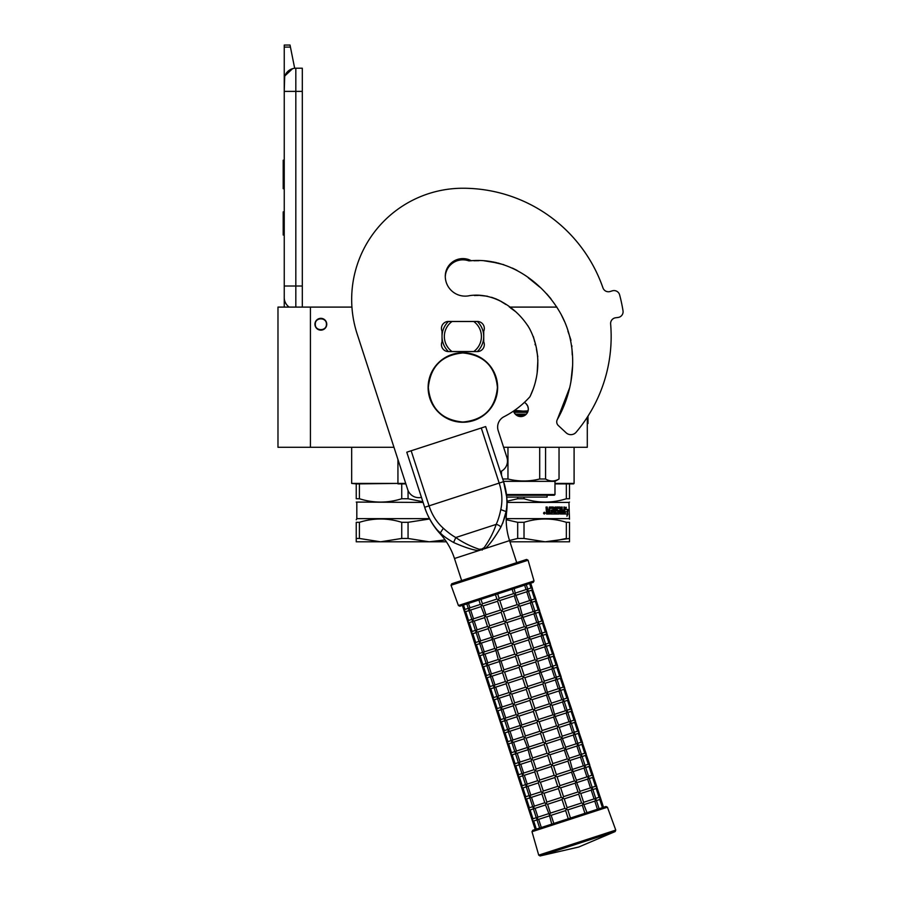<?xml version="1.0" encoding="UTF-8"?>
<svg xmlns="http://www.w3.org/2000/svg" width="901" height="901" viewBox="0 0 901 901"><rect width="100%" height="100%" fill="white"/><g stroke="black" fill="none" stroke-linecap="round" stroke-linejoin="round"><path stroke-width="1.35" d="M359.409 498.737L356.244 498.737C356.244 503.197 356.244 503.197 356.244 498.737C356.244 503.197 356.244 503.197 356.244 498.737L356.244 483.882L351.66 483.42L397.938 483.42L359.409 483.882L359.409 498.737C373.521 503.197 387.621 503.197 401.733 498.737L401.733 483.882L397.972 483.882M360.58 483.42L351.66 483.42L351.66 447.279M573.633 483.882L569.511 483.882L574.095 483.42L574.095 447.279M524.022 497.093L524.022 498.737C538.134 503.197 552.245 503.197 566.346 498.737L566.346 483.882L554.982 483.882M554.982 483.42L574.095 483.42M503.603 447.279L587.294 447.279L587.294 417.197M310.428 447.279L310.428 307.095L277.981 307.095L277.981 447.279L393.974 447.279M310.428 307.095L351.931 307.095M509.358 307.095L556.897 307.095M524.371 402.42A7.535 7.535 0 0 1 520.801 416.577A7.535 7.535 0 0 1 513.547 411.059L513.84 411.926M397.938 459.499L397.938 483.42L405.72 483.42M320.846 330.149A5.913 5.913 0 0 1 314.945 324.247A5.913 5.913 0 0 1 320.846 318.335A5.913 5.913 0 0 1 326.759 324.247A5.913 5.913 0 0 1 320.846 330.149M513.863 411.971L515.518 414.404M516.51 415.237L524.99 415.305M519.809 416.51L521.747 416.51M527.749 411.96L528.335 409.031M528.335 408.874L527.761 406.16M527.738 406.126L526.083 403.671M326.41 324.247C326.759 317.073 314.945 317.073 315.294 324.247C314.945 331.422 326.759 331.422 326.41 324.247M295.821 307.095L295.821 286.011L302.308 286.011L302.308 68.217L295.821 68.217A11.589 11.589 0 0 0 284.243 79.806L284.243 91.384L284.682 76.619M302.308 286.011L302.308 307.095M284.243 307.095L284.243 91.384L302.308 91.384M295.821 68.217L295.821 286.011L284.243 286.011L284.243 297.6A11.589 11.589 45.2 0 0 289.198 307.095M284.243 237.357L284.243 248.946L284.243 237.357M284.243 47.089L284.243 45.05L290.032 45.05L290.437 47.089L284.243 47.089L284.243 79.806M284.953 75.808L292.588 68.679M290.437 47.089L294.672 68.273M290.032 45.05L284.243 45.05M284.243 211.87L283.196 211.87L283.196 235.037L284.243 235.037M284.243 160.198L283.196 160.198L283.196 167.71L284.243 167.71M284.243 181.72L283.196 181.72L283.196 167.71M284.243 188.726L283.196 188.726L283.196 181.72M284.243 160.907L283.196 160.907M422.884 501.767L408.063 498.737L408.063 490.516M356.244 483.882L359.409 483.882M401.733 498.737L408.063 498.737M401.733 483.882L405.867 483.882M356.244 502.082L423.098 502.42M429.473 518.638L356.819 518.638L356.244 519.787M429.653 518.976L408.063 522.31L408.063 538.46L429.225 541.805L445.094 539.89L435.622 541.478M359.409 538.46L380.571 541.805L356.244 541.805L356.244 538.46L359.409 538.46L359.409 522.31C373.521 517.895 387.621 517.895 401.733 522.31L408.063 522.31M356.244 538.46L356.244 522.31L359.409 522.31M356.244 522.31C356.244 517.895 356.244 517.895 356.244 522.31M408.063 538.46L401.733 538.46L401.733 522.31M446.412 541.805L380.571 541.805L401.733 538.46M528.042 411.126L523.222 411.126L528.11 410.879M523.222 411.126L513.57 411.126L523.222 411.126L514.561 410.36M506.565 495.235L554.284 495.235L554.982 494.536L554.982 481.337L559.037 478.994C554.543 481.641 550.06 481.641 545.567 478.994L545.567 447.279M506.475 494.536L554.982 494.536M503.456 481.337L554.982 481.337M559.037 447.279L559.037 478.994L559.037 447.279M539.699 447.279L539.699 478.994L545.567 478.994M507.961 447.279L507.961 478.994C518.548 481.641 529.124 481.641 539.699 478.994M502.702 478.994L507.961 478.994M501.474 471.155L501.474 475.199M515.259 414.145L526.342 414.145M547.098 495.235L547.098 497.093L506.756 497.093M569.511 522.31L569.511 538.46L569.511 522.31C569.511 517.895 569.511 517.895 569.511 522.31C569.511 517.895 569.511 517.895 569.511 522.31L566.346 522.31L566.346 538.46L551.581 541.478M507.06 502.42L568.936 502.42L569.511 519.213M569.511 538.46L569.511 541.805L545.184 541.805L569.511 538.46M569.511 483.882L569.511 498.737C569.511 503.197 569.511 503.197 569.511 498.737C569.511 503.197 569.511 503.197 569.511 498.737L569.511 483.882L566.346 483.882M507.026 501.226L517.692 498.737L517.692 497.093M517.692 498.737L524.022 498.737M569.511 498.737L566.346 498.737M564.814 512.162L567.585 511.599L567.889 509.448L565.411 509.448L565.851 507.263M567.134 511.599L567.427 509.448M565.839 509.448L566.29 507.263L564.814 509.527L564.814 513.998L565.366 511.599M567.179 514.764L567.495 511.847M567.945 513.964L566.932 516.228L567.292 513.998L564.938 513.998L565.423 511.847L567.619 511.847L567.945 509.448L567.495 513.964M557.392 508.569L557.178 510.09L559.375 510.63L559.048 513.998L550.646 513.998L550.646 512.692L553.045 512.489L553.045 511.396L551.164 511.396L551.164 510.09L553.045 510.09L552.876 508.355L549.666 508.355L549.768 513.998L546.547 513.998L546.04 507.049L547.234 507.049L547.718 510.09L546.975 509.538L546.975 507.049M547.718 510.09L548.867 510.09L549.328 507.049L553.349 507.049M554.07 507.601L554.07 512.692L553.755 507.601M554.07 512.692L555.016 512.692L555.016 507.049L555.94 507.049L555.602 512.692L558.552 512.489L558.417 511.396L556.503 510.844L556.874 507.049L560.242 507.049L560.174 510.09L560.557 507.601M560.557 510.09L561.503 510.09L561.785 507.049L562.19 512.692L562.19 507.049L561.503 507.049M562.19 512.692L563.902 512.489L563.902 511.396L562.449 511.396L562.449 510.09L563.902 510.09L564.06 507.049L563.823 513.998M557.539 508.355L559.926 508.569L560.242 513.998L564.24 513.998L564.476 507.049L563.902 507.049M559.375 510.63L558.676 513.998M560.174 512.489L560.174 511.396L561.503 511.396L561.391 512.692L560.67 512.692M560.557 512.489L560.174 511.396M547.425 512.692L548.867 512.692L548.867 511.396L546.975 511.396L547.425 512.692M547.166 512.692L546.975 511.396M549.486 513.998L549.666 508.355M557.043 508.569L557.178 510.09M555.602 512.692L555.602 507.049M544.08 513.052L544.711 512.5L544.711 513.75L543.844 513.75L544.486 513.75M544.486 513.052L543.967 512.5L544.069 513.75M543.99 512.5L543.844 513.75M544.249 512.241L544.981 513.12L544.249 513.998M543.506 513.12L544.362 512.241L545.206 513.12L544.362 513.998L543.506 513.12M568.936 518.638L506.216 518.638M506.204 519.697L517.692 522.31L524.022 522.31C538.134 517.895 552.245 517.895 566.346 522.31M509.955 541.805L545.184 541.805L524.022 538.46L524.022 522.31M524.022 538.46L517.692 538.46L517.692 522.31M509.527 540.499L517.692 538.46M569.725 387.599L557.37 419.427A4.978 4.978 0 0 0 558.305 425.509L566.121 432.795A6.949 6.949 0 0 0 576.167 432.198A148.282 148.282 0 0 0 610.63 324A5.789 5.789 0 0 1 615.698 317.76L617.996 317.479A5.789 5.789 0 0 0 623.019 310.811A162.191 162.191 0 0 0 619.629 294.886A5.789 5.789 0 0 0 612.342 290.832L610.123 291.507A5.789 5.789 0 0 1 602.949 287.869A148.282 148.282 0 0 0 462.877 188.241A111.217 111.217 0 0 0 357.111 333.82L407.736 489.648A11.589 11.589 0 0 0 421.443 497.341M483.736 331.196A6.949 6.949 0 0 0 477.361 321.466L448.394 321.466A6.949 6.949 0 0 0 442.031 331.196L442.031 341.851A6.949 6.949 0 0 0 448.394 351.581L477.361 351.581A6.949 6.949 0 0 0 483.736 341.851L483.736 331.196M473.903 260.761L478.6 260.704M484.017 260.772L498.782 263.205M512.365 268.07L517.016 270.368M530.734 279.772L539.845 287.171M546.637 293.76L550.962 298.783M561.402 314.967L564.319 321.116M567.889 331.129L568.993 334.305M569.725 336.366L570.975 340.341M571.842 345.736L571.898 346.705M572.011 349.475L572.248 354.938M572.563 366.054L570.896 381.799M530.272 396.057L533.054 389.367M535.577 381.078L536.241 378.195M537.154 373.003L537.874 359.938M537.796 356.717L536.444 349.25M535.183 344.869L535.036 344.047M534.744 341.997L533.392 336.647M530.047 329.518L527.772 325.554M515.451 311.532L510.383 307.838M505.788 304.459L501.136 301.373M496.609 299.143L491.631 297.319M487.452 296.249L479.67 295.427L487.452 296.249M477.192 295.415L474.399 295.528M500.337 471.707A11.589 11.589 0 0 0 506.903 457.426L498.197 430.644A11.589 11.589 0 0 1 503.941 416.758A90.134 90.134 0 0 0 529.923 396.755C540.577 375.244 540.589 348.98 529.18 327.941C517.028 308.131 493.928 292.183 469.714 295.618A19.923 19.923 0 0 1 445.274 276.213A17.603 17.603 0 0 1 471.246 260.716C508.603 257.573 543.247 282.272 560.895 313.998C578.69 346.389 575.379 387.689 557.37 419.427M448.461 321.466A20.858 20.858 0 0 0 448.394 321.522L451.998 321.522A18.538 18.538 0 0 0 451.998 351.525L448.394 351.525A20.858 20.858 0 0 1 448.394 321.522L450.14 321.522M477.305 351.581A20.858 20.858 0 0 0 477.305 321.466M450.14 351.525L448.394 351.525A20.858 20.858 0 0 0 448.461 351.581M475.615 321.522L451.998 321.522M475.615 351.525L473.768 351.525A18.538 18.538 0 0 0 473.768 321.522M473.768 351.525L451.998 351.525M500.866 527.13A4.606 2.478 24.5 0 0 496.158 524.393L455.793 537.514C462.416 542.278 470.198 546.186 479.129 549.25L481.844 549.024L484.175 547.617C489.603 539.89 493.59 532.153 496.158 524.393C498.039 520.406 499.582 515.462 500.787 509.572C502.668 501.035 502.139 492.205 499.177 483.082L424.675 507.286L406.779 452.201L411.16 450.77L429.067 505.866C432.03 514.978 436.794 522.434 443.337 528.245C447.774 532.3 451.919 535.385 455.793 537.514L453.597 542.492C457.325 544.204 471.854 550.432 479.028 550.534L485.02 548.585C490.651 544.486 499.109 530.284 500.866 527.13C503.884 520.406 505.562 515.372 505.9 512.038C508.153 503.591 506.396 489.648 503.569 481.652L506.711 497.037M406.779 452.201L424.675 507.286C426.849 514.933 434.034 528.031 440.645 533.246L440.634 533.234C442.875 535.735 447.189 538.821 453.597 542.492M439.406 532.074L438.528 531.196M426.15 511.396L424.765 507.545M424.675 507.286A71.753 71.753 0 0 0 439.913 533.482L443.337 528.245M479.129 549.25L479.028 550.534L454.476 558.507A68.577 68.577 0 0 0 439.913 533.482M516.723 562.652L509.561 540.611A68.577 68.577 0 0 1 506.632 511.802A71.753 71.753 0 0 0 503.569 481.652L485.662 426.567L503.569 481.652L485.662 426.567L411.16 450.77M505.776 512.601L502.679 523.38M506.835 504.774L506.689 506.858M506.542 508.153L506.339 509.662M602.96 287.869A148.282 148.282 0 0 0 462.877 188.241M496.406 262.63L492.993 261.921M505.529 304.268L499.379 300.427M476.832 295.415L474.422 295.528M445.285 276.844A17.603 17.603 0 0 1 468.847 260.873L471.403 260.727M474.016 260.761L479.073 260.693M489.401 261.324L503.817 264.691M528.2 277.733L539.181 286.608M498.478 299.988L491.574 297.296M487.261 296.204L480.717 295.46M478.555 295.415L475.593 295.46M529.585 583.555L531.027 587.97L532.502 588.702L531.736 590.166L534.597 598.985L536.084 599.717L535.318 601.192L538.179 610L539.665 610.743L538.899 612.207L541.76 621.026L543.235 621.758L542.481 623.222L545.342 632.04L546.817 632.772L546.062 634.236L548.923 643.055L550.398 643.798L549.644 645.262L552.504 654.07L553.98 654.813L553.214 656.277L556.086 665.096L557.561 665.828L556.795 667.292L559.667 676.11L561.143 676.842L560.377 678.318L563.238 687.125L564.724 687.868L563.958 689.333L566.819 698.14L568.294 698.883L567.54 700.347L570.401 709.166L571.876 709.898L571.121 711.362L573.982 720.181L575.457 720.913L574.703 722.388L577.564 731.195L579.039 731.939L578.273 733.403L581.145 742.221L582.62 742.953L581.855 744.417L584.726 753.236L586.202 753.968L585.436 755.432L588.297 764.251L589.783 764.994L589.017 766.458L591.878 775.265L593.365 776.009L592.599 777.473L595.46 786.291L596.935 787.023L596.18 788.488L599.041 797.306L600.517 798.038L603.524 807.296L605.99 806.496L568.272 818.75L565.625 810.596L551.153 815.304L549.283 814.684L551.739 824.122M541.298 827.512L539.643 828.053L536.816 819.347M545.51 804.953L535.081 808.343L537.942 817.151L536.782 818.75L536.827 817.522L537.548 819.719L536.782 818.75L537.548 819.719L536.782 818.75L538.652 819.358L536.782 818.75L537.548 819.719L537.142 819.032M586.855 812.713L570.468 818.04L567.821 809.886L566.369 809.143L565.625 810.596M535.217 829.494L532.209 820.237L532.953 818.784L532.209 820.237L533.674 820.98L532.39 820.574M528.808 809.56L529.371 807.758L528.628 809.222L530.092 809.965L528.628 809.222L532.209 820.237L533.674 820.98L536.996 819.899M587.002 812.668L583.443 803.591L582.283 805.19L567.821 809.886M584.929 813.333L582.283 805.19M597.431 809.278L594.784 801.124L584.355 804.514M583.634 802.307L594.063 798.917L595.944 799.525L595.899 800.764L595.944 799.525L595.899 800.764L595.944 799.525L594.795 801.124M602.42 807.656L599.762 799.514L600.19 797.543M595.178 798.556L595.899 800.764M564.904 808.4L550.443 813.096L549.283 814.684L545.465 804.796L546.851 802.081L544.001 793.263L542.132 792.655L541.884 793.781L544.846 802.904L547.571 804.289L562.044 799.581L564.904 808.4L566.369 809.143L567.112 807.679L564.24 798.86L562.787 798.117L562.044 799.581M535.081 808.343L533.201 807.735L533.966 808.704L533.561 808.017M525.227 798.545L525.79 796.743L525.046 798.207L526.511 798.95L525.046 798.207L528.628 809.222L530.092 809.965L533.415 808.884M567.112 807.679L581.573 802.982L578.701 794.164L580.109 791.45L576.28 781.561L575.131 783.149L560.659 787.846L559.206 787.102L558.462 788.566L543.99 793.263M581.573 802.982L583.443 803.591L583.69 802.464L580.717 793.342L578.003 791.956L575.131 783.149M536.782 818.75L536.827 817.522M533.246 806.496L533.966 808.704L533.201 807.735L533.966 808.704L533.201 807.735L534.372 806.136L531.5 797.329L529.63 796.721L530.385 797.689L529.979 797.002M576.471 780.277L586.923 776.876L588.781 777.495L588.736 778.723L588.781 777.495L588.736 778.723L588.781 777.495L587.621 779.095L590.482 787.902L592.362 788.51L592.317 789.749L592.362 788.51L592.317 789.749L592.362 788.51L591.202 790.109L594.063 798.917M591.597 787.542L592.317 789.749M577.992 791.968L563.53 796.664L562.787 798.117L561.323 797.374L558.462 788.566M563.53 796.664L560.659 787.846M521.645 787.519L522.208 785.728L521.465 787.181L522.929 787.924L521.465 787.181L525.046 798.207L526.511 798.95L529.833 797.869M529.63 796.675L529.675 795.482L530.385 797.689L529.63 796.721L530.385 797.689L529.63 796.721L531.489 797.329L541.929 793.939M600.517 798.038L596.62 786.528M588.026 776.527L588.736 778.723M557.742 786.359L543.28 791.055L542.132 792.655L541.264 791.889L538.302 782.766L539.699 780.041L536.838 771.222L551.299 766.526L554.16 775.344L555.624 776.088L554.881 777.552L557.742 786.359L559.206 787.102L559.949 785.649L557.088 776.831L555.624 776.088L556.367 774.623L553.507 765.816L552.043 765.073L551.299 766.526M543.28 791.055L540.42 782.248L537.683 780.863L534.721 771.74L536.118 769.026L533.257 760.207L547.718 755.511L550.59 764.33L552.043 765.073L552.786 763.609L549.925 754.79L548.461 754.047L547.718 755.511M529.675 795.482L529.63 796.721L530.79 795.121L527.918 786.303L526.049 785.695L526.803 786.663L526.398 785.976M518.064 776.504L518.638 774.702L517.884 776.166L519.348 776.91L517.884 776.166L521.465 787.181L522.952 787.924L526.252 786.843M574.41 780.942L576.28 781.561L576.527 780.435L572.698 770.535L571.549 772.134L574.41 780.942L559.949 785.649M534.777 771.898L524.348 775.288L522.467 774.68L524.326 775.288L527.209 784.107L526.049 785.695L526.094 784.467L526.803 786.663L526.049 785.695L526.803 786.663L526.049 785.695L527.907 786.314L538.359 782.913M562.156 736.207L572.597 732.806L574.466 733.425L574.421 734.653L574.466 733.425L574.421 734.653L574.466 733.425L573.306 735.013L576.167 743.832L578.048 744.44L578.003 745.668L578.048 744.44L578.003 745.668L578.048 744.44L576.877 746.039L579.748 754.847L581.618 755.455L581.573 756.694L581.618 755.455L581.573 756.694L581.618 755.455L580.458 757.054L583.33 765.873L585.2 766.481L585.154 767.708L585.2 766.481L585.154 767.708L585.2 766.481L584.039 768.069L586.9 776.887M596.935 787.023L593.038 775.513M584.445 765.501L585.154 767.708M536.838 771.222L534.113 769.848L531.139 760.726L532.536 758.011L529.675 749.193L527.806 748.585L530.531 758.833L533.257 760.207M522.467 774.646L522.512 773.452L522.817 774.961M514.494 765.49L515.057 763.688L514.313 765.152L515.766 765.895L514.313 765.152L517.884 776.166L519.348 776.91L522.67 775.829M570.829 769.927L567.968 761.108L569.364 758.394L565.546 748.506L564.386 750.094L567.247 758.912L569.984 760.286L572.698 770.535L570.84 769.927L556.367 774.623M526.049 785.695L526.094 784.467M593.365 776.009L589.457 764.498M580.863 754.486L581.573 756.694M522.512 773.452L522.467 774.68L523.627 773.081L520.767 764.273L518.886 763.665L519.652 764.634L519.235 763.947M510.912 754.475L511.475 752.673L510.732 754.126L512.185 754.869L510.732 754.126L514.313 765.152L515.766 765.895L519.1 764.814M518.897 763.62L518.931 762.426L519.652 764.634L518.886 763.665L519.652 764.634L518.886 763.665L520.046 762.066L517.185 753.247L515.304 752.639L516.07 753.619L515.654 752.932M589.783 764.994L585.875 753.473M577.282 743.471L578.003 745.668M563.677 747.886L565.546 748.506L565.783 747.38L561.965 737.48L560.805 739.079L563.677 747.886L549.205 752.594L548.461 754.047L547.008 753.304L544.136 744.496L529.664 749.193M549.205 752.594L546.344 743.775L544.88 743.032L544.136 744.496M507.331 743.449L507.894 741.658L507.15 743.111L508.615 743.854L507.15 743.111L510.732 754.126L512.207 754.869L515.518 753.799M518.886 763.665L518.931 762.426M515.349 751.411L516.07 753.619L515.304 752.639L516.07 753.619L515.304 752.639L516.464 751.051L513.604 742.233L511.723 741.624L512.489 742.593L512.083 741.906M586.202 753.968L582.294 742.458M573.7 732.457L574.421 734.653M543.427 742.289L528.966 746.985L527.806 748.585L523.988 738.685L525.373 735.971L522.524 727.152L520.643 726.544L520.406 727.67L523.368 736.793L526.094 738.178L540.566 733.47L543.427 742.289L544.88 743.032L545.623 741.579L542.762 732.761L541.31 732.017L540.566 733.47M503.749 732.434L504.312 730.632L503.569 732.096L505.033 732.84L503.569 732.096L507.15 743.111L508.615 743.854L511.937 742.773M545.623 741.579L560.095 736.872L557.223 728.064L558.62 725.339L554.802 715.45L553.653 717.038L539.181 721.746L537.728 721.003L536.985 722.456L522.512 727.163M560.095 736.872L561.965 737.48L562.201 736.365L559.239 727.231L556.514 725.857L553.642 717.038M511.734 741.591L511.768 740.397L512.489 742.593L511.723 741.624L512.489 742.593L511.723 741.624L513.593 742.244M554.993 714.166L565.423 710.776L567.303 711.385L567.258 712.623L567.303 711.385L567.258 712.623L567.303 711.385L566.143 712.984L569.004 721.802L570.885 722.399L570.84 723.638L570.885 722.399L570.84 723.638L570.885 722.399L569.725 723.999L572.585 732.817M582.62 742.953L578.712 731.443M570.119 721.431L570.84 723.638M511.768 740.397L511.723 741.624L512.883 740.025L510.022 731.218L508.141 730.61L508.907 731.578L508.502 730.891M556.514 725.857L542.053 730.553L541.31 732.017L539.845 731.274L536.985 722.456M542.053 730.553L539.181 721.746M500.168 721.419L500.731 719.617L499.987 721.082L501.452 721.825L499.987 721.082L503.569 732.096L505.033 732.84L508.355 731.758M508.153 730.565L508.187 729.371L508.907 731.578L508.141 730.61L508.907 731.578L508.141 730.61L510.011 731.218L520.451 727.828M579.039 731.939L575.131 720.428M566.538 710.416L567.258 712.623M536.264 720.259L521.803 724.956L520.643 726.544L516.825 716.655L518.221 713.93L515.361 705.123L513.491 704.514L513.243 705.641L516.205 714.763L518.931 716.137L533.403 711.441L536.264 720.259L537.728 721.003L538.471 719.539L535.599 710.72L534.147 709.977L533.403 711.441M508.187 729.371L508.141 730.61L509.313 729.01L506.441 720.203L504.56 719.595L505.326 720.563L504.92 719.876M496.586 710.405L497.149 708.603L496.406 710.056L497.87 710.799L496.406 710.056L499.987 721.082L501.452 721.825L504.774 720.744M552.932 714.842L550.072 706.024L551.468 703.309L547.639 693.41L546.49 695.009L549.351 703.816L552.076 705.201L554.802 715.45L552.944 714.842L538.471 719.539M513.3 705.787L502.859 709.177L500.99 708.569L502.848 709.188L505.731 717.996L504.56 719.595L504.616 718.356L505.326 720.563L504.56 719.595L505.326 720.563L504.56 719.595L506.43 720.203L516.87 716.813M537.097 659.082L547.538 655.68L549.407 656.3L549.362 657.527L549.407 656.3L549.362 657.527L549.407 656.3L548.236 657.899L551.108 666.706L552.989 667.314L552.944 668.553L552.989 667.314L552.944 668.553L552.989 667.314L551.817 668.914L554.689 677.721L556.559 678.329L556.514 679.568L556.559 678.329L556.514 679.568L556.559 678.329L555.399 679.928L558.26 688.747L560.14 689.355L560.095 690.583L560.14 689.355L560.095 690.583L560.14 689.355L558.98 690.943L561.841 699.762L563.722 700.37L563.677 701.597L563.722 700.37L563.677 701.597L563.722 700.37L562.562 701.969L565.423 710.776M575.457 720.913L571.561 709.402M562.967 699.401L563.677 701.597M501.744 709.549L501.339 708.85M549.351 703.816L534.89 708.524L534.147 709.977L532.682 709.233L529.822 700.426L531.308 697.498L528.448 688.691L526.984 687.947L526.24 689.4L529.101 698.219L532.029 699.705L546.49 695.009M534.89 708.524L532.029 699.705M493.005 699.379L493.579 697.588L492.824 699.041L494.289 699.784L492.824 699.041L496.406 710.056L497.893 710.799L501.193 709.718M504.56 719.595L504.616 718.356M571.876 709.898L567.979 698.388M559.386 688.387L560.095 690.583M529.101 698.219L514.64 702.915L513.491 704.514L512.624 703.749L509.662 694.615L511.058 691.9L508.198 683.082L522.659 678.385L525.531 687.204L526.984 687.947L527.727 686.483L524.866 677.665L523.402 676.921L522.659 678.385M514.64 702.915L511.779 694.108L509.054 692.723L506.08 683.6L507.477 680.886L504.616 672.067L502.747 671.459L502.499 672.585L505.472 681.708L508.198 683.082M500.99 708.535L501.035 707.341L500.99 708.569L501.035 707.341L500.99 708.569L502.15 706.981L499.289 698.162L497.408 697.554L498.163 698.523L497.757 697.836M489.434 688.364L489.998 686.562L489.254 688.026L490.707 688.769L489.254 688.026L492.824 699.041L494.289 699.784L497.611 698.703M545.769 692.801L542.909 683.994L544.305 681.269L540.487 671.38L539.327 672.968L542.188 681.787L544.925 683.161L547.639 693.41L545.781 692.801L531.308 697.498M500.99 708.569L501.035 707.341M506.137 683.758L495.708 687.148L498.568 695.955L497.408 697.554L497.453 696.327L498.163 698.523L497.408 697.554L498.163 698.523L497.408 697.554L499.267 698.162L509.718 694.772M568.294 698.883L564.398 687.373M555.804 677.361L556.514 679.568M493.827 686.494L493.872 685.301L494.593 687.508L493.827 686.539L494.593 687.508L493.827 686.539L495.685 687.148L493.827 686.539L494.593 687.508L494.176 686.821M485.853 677.349L486.416 675.547L485.673 677.011L487.126 677.755L485.673 677.011L489.254 688.026L490.707 688.769L494.041 687.688M497.408 697.554L497.453 696.327M564.724 687.868L560.816 676.347M552.223 666.346L552.944 668.553M493.872 685.301L493.827 686.539L494.987 684.94L492.126 676.133L490.245 675.525L491.011 676.493L490.595 675.806M524.145 675.468L521.285 666.65L519.821 665.907L520.564 664.454L535.036 659.746L537.762 661.131L540.487 671.38L538.618 670.761L524.145 675.468L523.402 676.921L521.949 676.178L519.077 667.371L504.605 672.067M503.907 669.86L501.035 661.052L499.165 660.444L501.891 670.693L502.747 671.459L503.907 669.86L518.368 665.163L519.821 665.907L519.077 667.371M482.272 666.323L482.835 664.533L482.091 665.985L483.544 666.729L482.091 665.985L485.673 677.011L487.126 677.755L490.459 676.674M538.607 670.772L535.746 661.953L521.285 666.65M535.025 659.746L532.164 650.939L533.561 648.213L530.599 639.091L529.743 638.325L528.583 639.913L531.455 648.731L534.18 650.105L537.142 659.239L535.757 661.953M490.257 675.48L490.29 674.286L491.011 676.493L490.245 675.525L491.011 676.493L490.245 675.525L492.104 676.133L502.555 672.743M561.143 676.842L557.235 665.332M548.641 655.331L549.362 657.527M490.29 674.286L490.245 675.525L491.405 673.925L488.545 665.107L486.664 664.499L487.43 665.467L487.024 664.78M518.368 665.163L515.507 656.356L516.994 653.428L514.122 644.62L512.669 643.877L511.926 645.33L497.465 650.026L495.584 649.418L498.309 659.678L499.165 660.444L500.325 658.845L497.453 650.038M520.564 664.454L517.703 655.635L514.786 654.149L511.926 645.33M478.69 655.309L479.253 653.507L478.51 654.971L479.974 655.714L478.51 654.971L482.091 665.985L483.544 666.729L486.878 665.648M486.709 663.271L487.43 665.467L486.664 664.499L487.43 665.467L486.664 664.499L487.824 662.911L484.963 654.092L483.082 653.484L483.848 654.453L483.443 653.766M529.934 637.041L540.363 633.651L542.244 634.259L542.199 635.498L542.244 634.259L542.199 635.498L542.244 634.259L541.084 635.858L543.945 644.677L545.826 645.285L545.781 646.513L545.826 645.285L545.781 646.513L545.826 645.285L544.666 646.873L547.526 655.691M557.561 665.828L553.653 654.317M545.06 644.305L545.781 646.513M475.109 644.294L475.672 642.492L474.928 643.956L476.392 644.699L474.928 643.956L478.51 654.971L479.985 655.714L483.296 654.633M483.094 653.45L483.127 652.256L483.848 654.453L483.082 653.484L483.848 654.453L483.082 653.484L484.254 651.885L481.382 643.077L479.501 642.469L480.267 643.438L479.861 642.751M553.98 654.813L550.072 643.303M541.478 633.29L542.199 635.498M496.733 647.83L493.883 639.012L492.002 638.404L494.728 648.652L495.584 649.418L496.733 647.83L511.205 643.134L508.344 634.315L509.831 631.398L506.97 622.58L505.506 621.836L504.763 623.301L507.623 632.108L510.54 633.594L525.001 628.898L527.873 637.717L529.743 638.325L527.017 628.076L526.161 627.31L525.013 628.898M511.205 643.134L512.669 643.877L513.412 642.413L510.54 633.594M471.527 633.279L472.09 631.477L471.347 632.93L472.811 633.673L471.347 632.93L474.928 643.956L476.392 644.699L479.715 643.618M483.082 653.484L483.127 652.256M488.241 628.673L477.8 632.052L475.931 631.443L477.789 632.063L480.672 640.87L479.501 642.469L479.557 641.23L480.267 643.438L479.501 642.469L480.267 643.438L479.501 642.469L481.371 643.077L491.811 639.687M527.164 589.22L527.885 591.428L527.93 590.189L527.885 591.428L527.93 590.189L526.758 591.788L529.63 600.607L531.5 601.204L531.455 602.442L531.5 601.204L531.455 602.442L531.5 601.204L530.34 602.803L533.201 611.621L535.081 612.23L535.036 613.457L535.081 612.23L535.036 613.457L535.081 612.23L533.921 613.818L536.782 622.636L538.663 623.244L538.618 624.472L538.663 623.244L538.618 624.472L538.663 623.244L537.503 624.843L540.363 633.651M550.398 643.798L546.502 632.277M537.908 622.276L538.618 624.472M524.292 626.702L526.161 627.31L526.409 626.184L522.58 616.284L521.431 617.883L524.292 626.702L509.831 631.398M507.623 632.108L493.151 636.816L492.002 638.404L488.184 628.515L489.581 625.79L486.72 616.982L484.851 616.374L484.603 617.489L487.565 626.623L490.29 627.997L504.763 623.301M484.659 617.647L474.23 621.037L477.091 629.855L475.931 631.443L475.976 630.216L476.291 631.736M467.946 622.253L468.52 620.462L467.765 621.915L469.23 622.659L467.765 621.915L471.347 632.93L472.834 633.673L476.133 632.603M479.501 642.469L479.557 641.23M546.817 632.772L542.92 621.262M534.327 611.261L535.036 613.457M520.71 615.676L517.85 606.869L519.246 604.143L515.428 594.255L514.268 595.843L517.129 604.661L519.866 606.035L522.58 616.284L520.722 615.676L506.249 620.384L503.389 611.565L501.925 610.822L501.181 612.275L504.042 621.093L505.506 621.836L506.249 620.384M481.078 606.632L470.649 610.022L473.509 618.829L472.349 620.429L472.394 619.201L473.104 621.397L472.349 620.429L473.104 621.397L472.349 620.429L474.208 621.048L472.349 620.429L473.104 621.397L472.71 620.721M464.375 611.238L464.939 609.436L464.195 610.901L465.648 611.644L464.195 610.901L467.765 621.915L469.23 622.659L472.552 621.577M475.931 631.443L475.976 630.216M543.235 621.758L539.339 610.247M530.745 600.235L531.455 602.442M539.665 610.743L535.757 599.233M517.129 604.661L502.668 609.358L501.925 610.822L500.472 610.078L497.6 601.26L499.086 598.343L497.656 593.939M502.668 609.358L499.807 600.55L496.89 599.064L495.449 594.649M500.46 610.078L485.999 614.775L484.851 616.374L481.021 606.474L482.429 603.76L480.988 599.345M485.999 614.775L483.139 605.956L480.413 604.582L478.927 600.021M468.497 603.411L469.928 607.815L468.768 609.414L468.813 608.175L469.522 610.382L468.768 609.414L469.522 610.382L468.768 609.414L470.626 610.022L468.768 609.414L469.522 610.382L469.128 609.695M464.939 609.436L463.519 605.022L462.404 605.393L464.195 610.901L465.648 611.644L468.982 610.563M472.349 620.429L472.394 619.201M512.117 589.231L513.547 593.646L515.428 594.255L514.189 588.567L524.619 585.177L526.049 589.581L527.93 590.189L527.885 591.428M536.084 599.717L532.176 588.207M468.768 609.414L468.813 608.175M489.187 571.594L451.761 583.758L451.029 585.256L528.076 560.219L526.601 559.442L489.187 571.594L520.035 561.571M458.406 605.517L534.023 580.942L533.257 582.361L459.848 606.215L458.406 605.517L451.029 585.256M464.95 609.436L468.261 608.355M469.928 607.815L480.357 604.425M496.89 599.064L482.429 603.76M513.547 593.646L499.086 598.343M526.049 589.581L515.62 592.971M531.027 587.97L527.716 589.04M483.139 605.956L497.6 601.26M499.807 600.55L514.268 595.843M516.329 595.178L526.758 591.788M528.425 591.247L531.736 590.166M471.842 619.381L468.531 620.451L465.671 611.633M473.509 618.829L483.938 615.451M529.63 600.607L519.201 603.985M534.597 598.985L531.297 600.055M486.72 616.982L501.181 612.275M503.389 611.565L517.85 606.869M519.911 606.193L530.34 602.803M532.007 602.262L535.318 601.192M472.09 631.477L469.252 622.659M472.113 631.466L475.424 630.396M477.091 629.855L487.52 626.465M504.042 621.093L489.581 625.79M533.201 611.621L522.771 615.011M538.179 610L534.879 611.081M535.588 613.277L538.899 612.207M490.302 627.997L493.162 636.816M506.97 622.58L521.431 617.883M523.492 617.208L533.921 613.818M541.76 621.026L538.449 622.095M479.005 641.411L475.694 642.492L472.834 633.673M480.672 640.87L491.101 637.48M536.782 622.636L526.353 626.026M539.17 624.303L542.481 623.222M527.074 628.234L537.503 624.843M493.883 639.012L508.344 634.315M545.342 632.04L542.03 633.11M482.576 652.425L479.276 653.507L476.404 644.688M484.254 651.885L494.683 648.495M513.412 642.413L527.873 637.717M542.751 635.318L546.062 634.236M541.084 635.858L530.655 639.248M528.583 639.913L514.122 644.62M495.392 650.702L484.952 654.092M548.923 643.055L545.612 644.125M543.945 644.677L533.516 648.067M482.835 664.533L479.985 655.714M531.455 648.731L516.994 653.428M482.857 664.521L486.157 663.451M487.824 662.911L498.264 659.521M514.786 654.149L500.325 658.845M546.333 646.332L549.644 645.262M534.237 650.263L544.666 646.873M517.703 655.635L532.164 650.939M501.035 661.052L515.507 656.356M498.974 661.717L488.545 665.107M552.504 654.07L549.193 655.151M489.739 674.466L486.427 675.536L483.567 666.729M491.405 673.925L501.834 670.535M549.914 657.347L553.214 656.277M548.236 657.899L537.807 661.278M556.086 665.096L552.775 666.166M551.108 666.706L540.679 670.096M489.998 686.562L487.148 677.743M490.009 686.562L493.32 685.481M521.949 676.178L507.488 680.886M494.987 684.94L505.416 681.55M553.484 668.373L556.795 667.292M541.388 672.304L551.817 668.914M524.866 677.676L539.327 672.968M559.667 676.11L556.356 677.18M554.689 677.721L544.26 681.111M496.901 696.507L493.59 697.577L490.73 688.758M542.188 681.787L527.727 686.483M525.531 687.204L511.058 691.9M498.568 695.955L508.997 692.576M557.066 679.388L560.377 678.318M544.97 683.318L555.399 679.928M528.448 688.691L542.909 683.994M511.779 694.108L526.24 689.4M563.238 687.125L559.938 688.206M558.26 688.747L547.831 692.137M497.149 708.603L494.311 699.784M497.172 708.591L500.483 707.522M502.15 706.981L512.579 703.591M560.647 690.403L563.958 689.333M548.551 694.333L558.98 690.943M515.361 705.123L529.822 700.426M566.819 698.14L563.519 699.221M561.841 699.762L551.412 703.152M504.064 718.536L500.753 719.617L497.893 710.799M532.682 709.233L518.221 713.93M505.731 717.996L516.16 714.606M564.229 701.428L567.54 700.347M552.133 705.359L562.562 701.969M535.599 710.72L550.072 706.024M518.942 716.137L521.803 724.956M570.401 709.166L567.089 710.236M507.635 729.551L504.335 730.632L501.463 721.814M509.313 729.01L519.742 725.62M567.81 712.443L571.121 711.362M566.143 712.984L555.714 716.374M573.982 720.181L570.671 721.25M569.004 721.802L558.575 725.181M507.894 741.658L505.044 732.828M507.916 741.647L511.216 740.577M539.845 731.274L525.384 735.971M512.883 740.025L523.323 736.646M571.392 723.458L574.703 722.388M559.296 727.389L569.725 723.999M542.762 732.761L557.223 728.064M526.094 738.178L528.966 746.985M524.033 738.843L513.604 742.233M577.564 731.195L574.252 732.276M514.798 751.592L511.486 752.662L508.626 743.854M516.464 751.051L526.894 747.661M574.973 734.473L578.273 733.403M573.306 735.013L562.866 738.403M560.805 739.079L546.344 743.775M527.614 749.869L517.163 753.259M581.145 742.221L577.834 743.291M576.167 743.832L565.738 747.222M515.057 763.688L512.207 754.869M515.068 763.688L518.379 762.606M547.008 753.304L532.547 758.011M520.046 762.066L530.475 758.676M578.555 745.499L581.855 744.417M566.447 749.429L576.877 746.039M549.925 754.79L564.386 750.094M531.196 760.883L520.767 764.273M584.726 753.236L581.415 754.306M579.748 754.847L569.319 758.237M521.961 773.621L518.649 774.702L515.789 765.884M567.247 758.912L552.786 763.609M550.59 764.33L536.118 769.026M523.627 773.081L534.056 769.691M582.125 756.513L585.436 755.432M570.029 760.444L580.458 757.054M553.507 765.816L567.968 761.108M588.297 764.251L584.997 765.321M583.33 765.873L572.89 769.263M522.208 785.728L519.37 776.91M522.231 785.717L525.542 784.647M554.16 775.344L539.699 780.041M527.209 784.107L537.638 780.716M585.706 767.528L589.017 766.458M573.61 771.459L584.039 768.069M557.088 776.831L571.549 772.134M540.42 782.248L554.881 777.552M591.878 775.265L588.578 776.347M525.79 796.743L522.952 787.924M525.812 796.732L529.124 795.662M530.79 795.121L541.219 791.731M589.288 778.543L592.599 777.473M587.621 779.095L577.192 782.473M595.46 786.291L592.148 787.361M590.482 787.902L580.053 791.292M532.694 806.677L529.394 807.758L526.522 798.939M561.323 797.374L546.862 802.081M534.372 806.136L544.801 802.746M592.869 789.569L596.18 788.488M580.773 793.499L591.202 790.109M564.24 798.872L578.701 794.164M599.041 797.306L595.73 798.376M532.953 818.784L530.103 809.954M532.975 818.772L536.275 817.703M550.443 813.096L547.583 804.278M537.942 817.151L548.382 813.761M596.451 800.584L599.762 799.514M551.153 815.304L553.811 823.446L568.272 818.75M549.092 815.968L538.652 819.358M569.376 818.39L532.75 830.294L536.32 829.134L533.685 820.98M541.31 827.512L538.663 819.358M497.42 387.498C495.37 408.48 483.86 419.99 462.877 422.04C441.895 419.99 430.385 408.48 428.335 387.498C430.385 366.516 441.895 355.005 462.877 352.955C483.86 355.005 495.37 366.516 497.42 387.498M497.634 387.498A34.756 34.756 0 0 1 462.877 422.254A34.756 34.756 0 0 1 428.121 387.498A34.756 34.756 0 0 1 462.877 352.741A34.756 34.756 0 0 1 497.634 387.498A34.756 34.756 0 0 1 462.877 422.254A34.756 34.756 0 0 1 428.121 387.498M587.294 423.526L587.993 423.526L587.993 416.116M527.603 412.286L514.009 412.286M509.561 540.611L485.02 548.585L484.175 547.617M500.787 509.572L506.632 511.802M481.844 549.024L482.193 550.094M481.28 427.986L499.177 483.082L503.569 481.652M605.99 806.496L607.432 807.206L531.995 831.713L532.75 830.294M577.248 842.626L538.719 855.139L540.093 855.95L615.135 831.567L615.766 830.103L577.248 842.626M356.819 502.42L356.819 518.638M568.936 502.42L569.511 502.082M461.639 580.548L454.476 558.507M599.097 808.738L596.271 800.02M536.455 818.254L533.234 808.321M595.91 798.939L592.689 789.006M532.885 807.24L529.653 797.306M592.34 787.924L589.108 777.991M529.304 796.225L526.071 786.291M588.758 776.899L585.526 766.976M525.722 785.199L522.49 775.265M585.177 765.884L581.945 755.95M522.141 774.184L518.908 764.251M581.596 754.869L578.363 744.936M518.559 763.17L515.338 753.236M578.014 743.854L574.793 733.921M514.978 752.155L511.757 742.221M574.433 732.828L571.211 722.895M511.396 741.129L508.175 731.195M570.851 721.814L567.63 711.88M507.826 730.114L504.594 720.181M567.27 710.799L564.049 700.865M504.245 719.099L501.012 709.166M563.699 699.773L560.467 689.851M500.663 708.073L497.431 698.151M560.118 688.758L556.886 678.825M497.082 697.059L493.849 687.125M556.536 677.743L553.304 667.81M493.5 686.044L490.279 676.11M552.955 666.729L549.734 656.795M489.919 675.029L486.698 665.096M549.373 655.703L546.152 645.78M486.337 664.003L483.116 654.07M545.792 644.688L542.571 634.755M482.767 652.988L479.535 643.055M542.211 633.673L538.989 623.74M479.186 641.974L475.953 632.04M538.64 622.659L535.408 612.725M535.059 611.633L531.827 601.699M475.604 630.959L472.372 621.026M531.477 600.618L528.245 590.684M472.023 619.933L468.79 610M532.502 588.702L530.712 583.195M527.896 589.603L526.285 584.636M468.441 608.918L466.831 603.952M534.023 580.942L528.076 560.219M531.995 831.713L538.719 855.139M607.432 807.206L615.766 830.103M615.135 831.567L578.679 847.041L540.093 855.95"/></g></svg>
